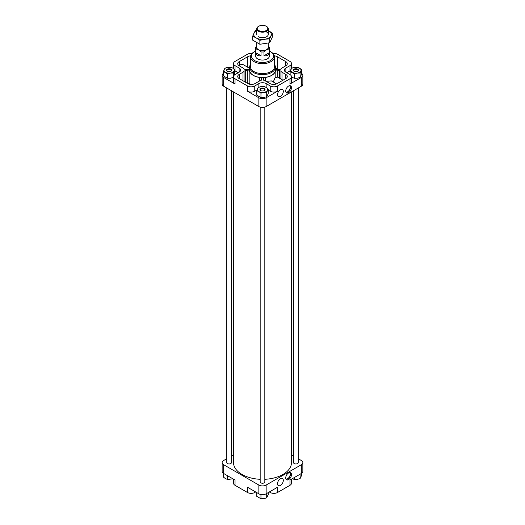<?xml version="1.0" encoding="UTF-8"?>
<svg xmlns="http://www.w3.org/2000/svg" width="525" height="525" viewBox="0 0 525 525"><rect width="100%" height="100%" fill="white"/><g stroke="black" fill="none" stroke-linecap="round" stroke-linejoin="round"><path stroke-width="0.79" d="M249.624 68.677A2.572 1.49 180 0 1 247.327 69.484L245.595 69.484A1.719 0.991 180 0 1 244.079 68.9A5.152 2.973 180 0 0 243.016 68.001L239.223 65.815A5.152 2.973 180 0 1 237.713 63.709A5.152 2.973 180 0 1 239.223 61.609L247.78 56.667A5.152 2.973 180 0 1 250.681 55.827M283.008 80.207L277.673 77.182L275.166 77.47L273.269 82.005M275.166 77.47L275.166 71.866A13.027 7.521 180 0 1 265.545 77.418A2.572 1.49 180 0 0 263.576 78.862L263.576 79.807A1.719 0.991 180 0 0 263.57 79.833A1.719 0.991 180 0 0 264.593 80.738A5.152 2.973 180 0 1 266.142 81.355L271.373 80.903L276.524 83.882M281.984 79.616L281.984 72.207L285.777 74.399A5.152 2.973 180 0 1 287.287 76.499A5.152 2.973 180 0 1 285.777 78.606L277.22 83.547A5.152 2.973 180 0 1 269.935 83.547L266.142 81.355M281.984 72.207A5.152 2.973 180 0 1 280.921 71.315A1.719 0.991 180 0 0 279.405 70.724L279.405 78.12M275.166 71.866A2.572 1.49 180 0 1 277.673 70.724L279.405 70.724M274.319 55.827A5.152 2.973 180 0 1 277.22 56.667L285.777 61.609A5.152 2.973 180 0 1 287.287 63.709A5.152 2.973 180 0 1 285.777 65.815L281.984 68.001A5.152 2.973 180 0 0 280.921 68.9A1.719 0.991 180 0 1 279.307 69.484L277.673 69.484A2.572 1.49 180 0 1 275.376 68.677M275.376 68.25A5.152 2.973 180 0 1 277.22 68.933L278.178 69.484M275.376 67.193L275.376 70.107A12.876 7.435 180 0 1 267.428 76.972A12.876 7.435 180 0 1 253.398 75.364A12.876 7.435 180 0 1 249.624 70.107L249.624 67.193A12.876 7.435 0 0 0 253.398 72.457A12.876 7.435 0 0 0 267.428 74.064A12.876 7.435 0 0 0 275.376 67.193A12.876 7.435 0 0 0 274.608 64.667M258.858 87.222L258.858 83.6L254.763 85.962A5.152 2.973 180 0 1 247.478 85.962L235.036 78.776A5.152 2.973 180 0 1 233.527 76.676A5.152 2.973 180 0 1 235.036 74.576L239.131 72.207L239.131 68.001L235.036 65.638A5.152 2.973 180 0 1 233.527 63.532A5.152 2.973 180 0 1 235.036 61.432L247.478 54.246A5.152 2.973 180 0 1 252.079 53.425M258.858 83.6A5.152 2.973 180 0 1 266.142 83.6L270.237 85.962A5.152 2.973 180 0 0 277.522 85.962L289.964 78.776A5.152 2.973 180 0 0 291.473 76.676A5.152 2.973 180 0 0 289.964 74.576L285.869 72.207A5.152 2.973 180 0 1 284.36 70.107A5.152 2.973 180 0 1 285.869 68.001L289.964 65.638A5.152 2.973 180 0 0 291.473 63.532A5.152 2.973 180 0 0 289.964 61.432L277.522 54.246A5.152 2.973 180 0 0 272.921 53.425M239.131 68.001A5.152 2.973 180 0 1 240.64 70.107A5.152 2.973 180 0 1 239.131 72.207M255.065 83.547A5.152 2.973 180 0 1 247.78 83.547L239.223 78.606A5.152 2.973 180 0 1 237.713 76.499A5.152 2.973 180 0 1 239.223 74.399L243.016 72.207A5.152 2.973 180 0 0 244.079 71.315A1.719 0.991 180 0 1 245.693 70.724L247.327 70.724A2.572 1.49 180 0 1 249.834 71.866A13.027 7.521 180 0 0 259.455 77.418A2.572 1.49 180 0 1 261.424 78.862L261.424 79.866A1.719 0.991 180 0 1 260.407 80.738A5.152 2.973 180 0 0 258.858 81.355L255.065 83.547M255.668 491.971L254.763 492.496A5.152 2.973 180 0 1 247.478 492.496L235.036 485.31A5.152 2.973 180 0 1 233.527 483.21L233.527 479.187M291.473 479.187L291.473 483.21A5.152 2.973 180 0 1 289.964 485.31L277.522 492.496A5.152 2.973 180 0 1 270.237 492.496L269.332 491.971M300.09 77.418L300.09 73.014L301.632 69.7L301.632 74.097L300.09 77.418L297.216 78.232L294.348 78.304L291.473 76.965M234.859 69.7L232.759 68.106L230.652 67.272L227.784 67.338L224.91 68.158L223.368 71.472L223.368 75.876L227.574 78.304L230.449 78.232L233.323 77.418L233.323 73.014L234.859 69.7L234.603 74.858M268.242 88.974L268.242 93.371L267.474 95.406L266.707 96.692L263.832 97.512L260.958 97.578L256.758 95.15L256.758 90.753L258.858 91.586L260.958 93.181L263.832 92.361L266.707 92.288L268.242 88.974L266.142 87.38L264.042 86.546L261.168 86.612L258.293 87.432L256.758 90.753M298.22 458.712L301.35 460.517A5.152 2.973 180 0 1 302.859 462.623A5.152 2.973 180 0 1 301.35 464.723L266.142 485.048A5.152 2.973 180 0 1 258.858 485.048L223.65 464.723L223.65 473.484L235.036 480.053L235.036 485.31M247.478 492.496L247.478 487.239L258.858 493.808A5.152 2.973 180 0 0 266.142 493.808L277.522 487.239L277.522 492.496M223.65 473.484A5.152 2.973 180 0 1 222.141 471.384L222.141 462.623A5.152 2.973 180 0 1 223.65 460.517L226.78 458.712M223.65 464.723A5.152 2.973 180 0 1 222.141 462.623M231.446 456.015L233.527 454.814M291.473 454.814L293.554 456.015M302.859 462.623L302.859 471.384A5.152 2.973 180 0 1 301.35 473.484L289.964 480.053L289.964 485.31M288.599 472.959A4.075 2.356 -60 0 1 290.64 472.756A4.075 2.356 -60 0 1 290.64 477.468A4.075 2.356 -60 0 1 286.565 479.817A4.075 2.356 -60 0 1 285.935 476.549A4.075 2.356 -60 0 1 288.599 472.959M280.409 478.715A4.108 2.369 -60 0 1 282.417 478.485A4.108 2.369 -60 0 1 282.463 483.256A4.108 2.369 -60 0 1 278.309 485.599A4.108 2.369 -60 0 1 277.738 482.298A4.108 2.369 -60 0 1 280.409 478.715M231.446 90.727L231.446 462.623A2.33 1.345 180 0 1 230.009 463.864A2.33 1.345 180 0 1 227.463 463.575A2.33 1.345 180 0 1 226.78 462.623L226.78 88.036M264.83 107.1L264.83 481.898A2.33 1.345 180 0 1 263.392 483.138A2.33 1.345 180 0 1 260.853 482.849A2.33 1.345 180 0 1 260.17 481.898L260.17 107.1M298.22 88.036L298.22 462.623A2.33 1.345 180 0 1 296.776 463.864A2.33 1.345 180 0 1 294.236 463.575A2.33 1.345 180 0 1 293.554 462.623L293.554 90.727M291.473 91.928L291.473 462.623A28.973 16.728 180 0 1 264.83 479.292M260.17 479.292A28.973 16.728 180 0 1 242.012 474.449A28.973 16.728 180 0 1 233.527 462.623L233.527 91.928M223.368 73.434A5.152 2.973 180 0 0 222.141 75.364A5.152 2.973 180 0 0 223.65 77.464L235.036 84.033A5.152 2.973 180 0 1 233.527 81.933L233.527 76.676M301.632 73.434A5.152 2.973 180 0 1 302.859 75.364L302.859 84.125A5.152 2.973 180 0 1 301.35 86.225L266.142 106.555A5.152 2.973 180 0 1 258.858 106.555L223.65 86.225A5.152 2.973 180 0 1 222.141 84.125L222.141 75.364M257.047 89.9L254.763 91.219A5.152 2.973 180 0 1 247.478 91.219L258.858 97.794L258.858 106.555M233.527 67.561L232.667 68.053M292.182 67.968L291.473 67.561M302.859 75.364A5.152 2.973 180 0 1 301.35 77.464L301.35 86.225M288.599 86.054A4.075 2.356 -60 0 1 290.64 85.851A4.075 2.356 -60 0 1 290.64 90.556A4.075 2.356 -60 0 1 286.565 92.912A4.075 2.356 -60 0 1 285.935 89.644A4.075 2.356 -60 0 1 288.599 86.054M280.409 89.703A4.108 2.369 -60 0 1 282.417 89.48A4.108 2.369 -60 0 1 282.463 94.244A4.108 2.369 -60 0 1 278.309 96.593A4.108 2.369 -60 0 1 277.738 93.286A4.108 2.369 -60 0 1 280.409 89.703M291.473 76.676L291.473 81.933A5.152 2.973 180 0 1 289.964 84.033L301.35 77.464M258.858 97.794A5.152 2.973 180 0 0 266.142 97.794L277.522 91.219A5.152 2.973 180 0 1 270.237 91.219L268.242 90.07M238.219 72.732L235.036 70.895A5.152 2.973 180 0 1 234.859 70.79M290.45 70.573A5.152 2.973 180 0 1 289.964 70.895L286.781 72.732M256.758 492.594L256.758 496.322L260.958 498.75L263.832 498.684L266.707 497.864L268.242 494.543L268.242 492.594M260.958 494.543L260.958 498.75M266.707 493.487L266.707 497.864M223.368 473.307L223.368 477.048L225.474 478.636L227.574 479.476L232.582 478.866M227.574 475.748L227.574 479.476M292.241 478.636L294.348 479.476L297.216 479.404L300.09 478.583L301.632 475.269L301.632 473.307M294.348 477.527L294.348 479.476M300.09 474.213L300.09 478.583M260.958 97.578L260.958 93.181M266.707 96.692L266.707 92.288M258.858 91.586A5.152 2.973 0 0 0 263.832 92.361A5.152 2.973 0 0 0 267.474 90.254A5.152 2.973 0 0 0 266.142 87.38A5.152 2.973 0 0 0 261.168 86.612A5.152 2.973 0 0 0 257.526 88.718A5.152 2.973 0 0 0 258.858 91.586M260.682 90.536A2.572 1.49 0 0 0 264.318 90.536A2.572 1.49 0 0 0 264.318 88.436A2.572 1.49 0 0 0 260.682 88.436A2.572 1.49 0 0 0 260.682 90.536L260.682 90.536M227.574 78.304L227.574 73.9L230.449 73.08L233.323 73.014M223.368 71.472L227.574 73.9M294.348 78.304L294.348 73.9L297.216 73.08L300.09 73.014M290.141 74.681L290.141 71.472L294.348 73.9M301.632 69.7L297.426 67.272L294.551 67.338L291.677 68.158L290.141 71.472M225.474 72.312A5.152 2.973 0 0 0 230.449 73.08A5.152 2.973 0 0 0 234.091 70.98A5.152 2.973 0 0 0 232.759 68.106A5.152 2.973 0 0 0 227.784 67.338A5.152 2.973 0 0 0 224.142 69.438A5.152 2.973 0 0 0 225.474 72.312M227.292 71.262A2.572 1.49 0 0 0 230.934 71.262A2.572 1.49 0 0 0 230.934 69.162A2.572 1.49 0 0 0 227.292 69.162A2.572 1.49 0 0 0 227.292 71.262L227.292 71.262M292.241 72.312A5.152 2.973 0 0 0 297.216 73.08A5.152 2.973 0 0 0 300.858 70.98A5.152 2.973 0 0 0 299.526 68.106A5.152 2.973 0 0 0 294.551 67.338A5.152 2.973 0 0 0 290.909 69.438A5.152 2.973 0 0 0 292.241 72.312M294.066 71.262A2.572 1.49 0 0 0 297.708 71.262A2.572 1.49 0 0 0 297.708 69.162A2.572 1.49 0 0 0 294.066 69.162A2.572 1.49 0 0 0 294.066 71.262L294.066 71.262M297.55 71.347A2.166 1.253 0 0 0 298.056 70.54A2.166 1.253 0 0 0 295.883 69.293A2.166 1.253 0 0 0 293.718 70.54A2.166 1.253 0 0 0 294.223 71.347M230.777 71.347A2.166 1.253 0 0 0 231.282 70.54A2.166 1.253 0 0 0 229.117 69.293A2.166 1.253 0 0 0 226.944 70.54A2.166 1.253 0 0 0 227.45 71.347M264.167 90.622A2.166 1.253 0 0 0 264.666 89.814A2.166 1.253 0 0 0 262.5 88.568A2.166 1.253 0 0 0 260.334 89.814A2.166 1.253 0 0 0 260.833 90.622M249.624 68.348L243.167 64.621A6.011 3.472 120 0 0 239.223 65.586L239.223 61.609M245.693 82.34L245.693 70.724M246.822 82.989L247.327 82.989A2.572 1.49 180 0 1 249.834 84.131L249.834 71.866M261.424 79.866L261.424 78.862M250.392 64.667A12.876 7.435 0 0 0 249.624 67.193M255.636 51.076A11.064 6.385 0 0 0 254.815 51.489L254.212 51.831A11.937 6.891 0 0 0 250.563 56.7L250.353 66.511A12.147 7.015 0 0 0 253.91 71.558A12.147 7.015 0 0 0 267.218 73.06A12.147 7.015 0 0 0 274.647 66.511L274.437 56.7A11.937 6.891 0 0 0 270.788 51.831L270.185 51.489A11.064 6.385 0 0 0 269.364 51.076M250.563 56.7A11.937 6.891 0 0 0 254.061 61.661A11.937 6.891 0 0 0 267.133 63.138A11.937 6.891 0 0 0 274.437 56.7M254.815 51.489A11.064 6.385 0 0 0 254.677 60.605A11.064 6.385 0 0 0 270.395 60.565A11.064 6.385 0 0 0 270.185 51.489M256.705 45.97L255.793 47.165A6.864 3.964 0 0 0 255.636 48.024L255.636 56.09A6.864 3.964 0 0 0 257.644 58.892A6.864 3.964 0 0 0 265.125 59.752A6.864 3.964 0 0 0 269.364 56.09L269.364 48.024A6.864 3.964 0 0 0 269.207 47.165L268.295 45.97M290.089 472.579A4.075 2.356 -60 0 1 289.656 476.897A4.075 2.356 -60 0 1 286.132 479.43M289.511 472.605A3.649 2.107 -60 0 1 289.439 476.772A3.649 2.107 -60 0 1 285.863 478.918M290.089 85.667A4.075 2.356 -60 0 1 289.656 89.992A4.075 2.356 -60 0 1 286.132 92.525M289.511 85.693A3.649 2.107 -60 0 1 289.439 89.867A3.649 2.107 -60 0 1 285.863 92.013M255.852 46.922L255.636 48.024A6.864 3.964 0 0 0 255.793 48.884L255.793 52.743C256.528 55.263 258.267 56.267 261.01 55.755L261.01 51.896A6.864 3.964 0 0 0 263.99 51.896L263.99 55.755C266.733 56.267 268.472 55.263 269.207 52.743L269.207 48.884A6.864 3.964 0 0 0 269.364 48.024L269.148 46.922M261.01 51.896L258.405 49.691A5.795 3.347 0 0 0 266.595 49.691L269.207 48.884M263.99 51.896L266.595 49.691A5.795 3.347 0 0 0 268.295 47.322L268.295 43.116M255.793 48.884L258.405 49.691A5.795 3.347 0 0 1 256.705 47.322L256.705 42.748M258.595 26.355A5.795 3.347 0 0 0 258.405 26.467A5.795 3.347 0 0 0 256.705 28.829A5.795 3.347 0 0 0 262.5 32.176A5.795 3.347 0 0 0 268.295 28.829A5.795 3.347 0 0 0 266.595 26.467A5.795 3.347 0 0 0 266.405 26.355M266.595 26.467L266.228 26.25A5.27 3.038 0 0 0 258.772 26.25A5.27 3.038 0 0 0 258.772 30.548A5.27 3.038 0 0 0 266.228 30.548A5.27 3.038 0 0 0 266.228 26.25L266.595 26.467M255.793 52.743L261.01 55.755M263.99 55.755L269.207 52.743M272.311 33.141L272.311 37.098L269.686 42.761L259.868 44.284L252.689 40.136L252.689 36.172L256.279 37.951A8.8 5.079 0 0 0 264.777 39.263L269.686 38.804L272.311 33.141L268.721 30.765A8.8 5.079 0 0 0 268.295 30.535M256.705 30.535A8.8 5.079 0 0 0 254.002 33.042A8.8 5.079 0 0 0 256.279 37.951L259.868 40.32L264.777 39.263A8.8 5.079 0 0 0 270.998 35.674A8.8 5.079 0 0 0 268.721 30.765M257.112 30.056L255.314 30.509L252.689 36.172M258.405 36.724A5.795 3.347 0 0 0 266.595 36.724A5.795 3.347 0 0 0 266.595 31.992M259.868 40.32L259.868 44.284M269.686 38.804L269.686 42.761M265.545 81.06L265.545 77.418M285.777 78.606L285.777 74.399M280.921 78.999L280.921 71.315M277.673 77.182L277.673 70.724M258.858 485.048L258.858 493.808M301.35 464.723L301.35 473.484M266.142 485.048L266.142 493.808M223.65 77.464L223.65 86.225M247.478 91.219L247.478 85.962M235.036 84.033L235.036 78.776M266.142 97.794L266.142 106.555M289.964 84.033L289.964 78.776M277.522 91.219L277.522 85.962M235.036 480.053L235.036 481.11M254.763 491.446L254.763 492.496M270.237 491.446L270.237 492.496M235.036 70.895L235.036 65.638M289.964 70.895L289.964 65.638M285.869 72.207L285.869 68.001M254.763 91.219L254.763 85.962M266.142 87.38L266.142 83.6M270.237 91.219L270.237 85.962M285.777 65.815L285.777 61.609M277.22 68.933L277.22 56.667M247.78 67.285L247.78 56.667M239.223 78.606L239.223 74.399M243.016 80.791L243.016 72.207M244.079 81.408L244.079 71.315M247.327 82.989L247.327 70.724M259.455 81.06L259.455 77.418M267.724 49.042A6.011 3.472 0 0 0 268.295 46.403M259.527 50.341A6.011 3.472 0 0 0 265.473 50.341M256.705 46.403A6.011 3.472 0 0 0 257.276 49.042M233.527 68.604L233.527 63.532M291.473 68.434L291.473 63.532M268.295 34.361L268.295 28.829M256.705 34.361L256.705 28.829M258.772 26.25L258.405 26.467"/></g></svg>
